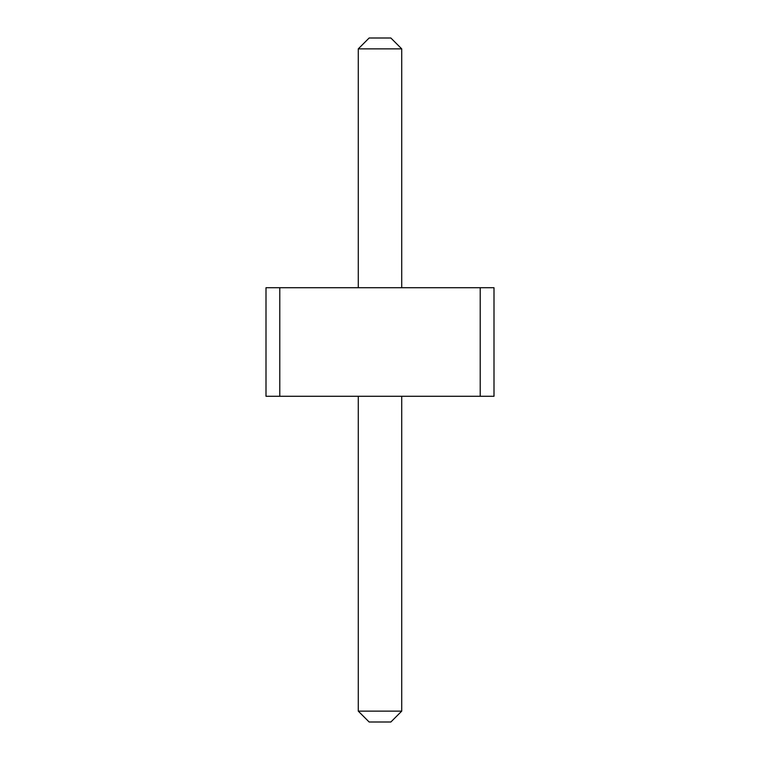 <?xml version="1.0" encoding="UTF-8"?>
<svg xmlns="http://www.w3.org/2000/svg" width="760" height="760" viewBox="0 0 760 760"><rect width="100%" height="100%" fill="white"/><g stroke="black" fill="none" stroke-linecap="round" stroke-linejoin="round"><path stroke-width="1.14" d="M279.784 287.717L279.784 396.283L266 396.283L266 287.717L480.215 287.717L480.215 396.283L279.784 396.283M480.215 396.283L494 396.283L494 287.717L480.215 287.717M358.283 287.717L358.283 48.858L401.717 48.858L401.717 287.717M401.717 396.283L401.717 711.142L390.858 722L369.141 722L358.283 711.142L401.717 711.142M358.283 396.283L358.283 711.142M401.717 48.858L390.858 38L369.141 38L358.283 48.858"/></g></svg>
